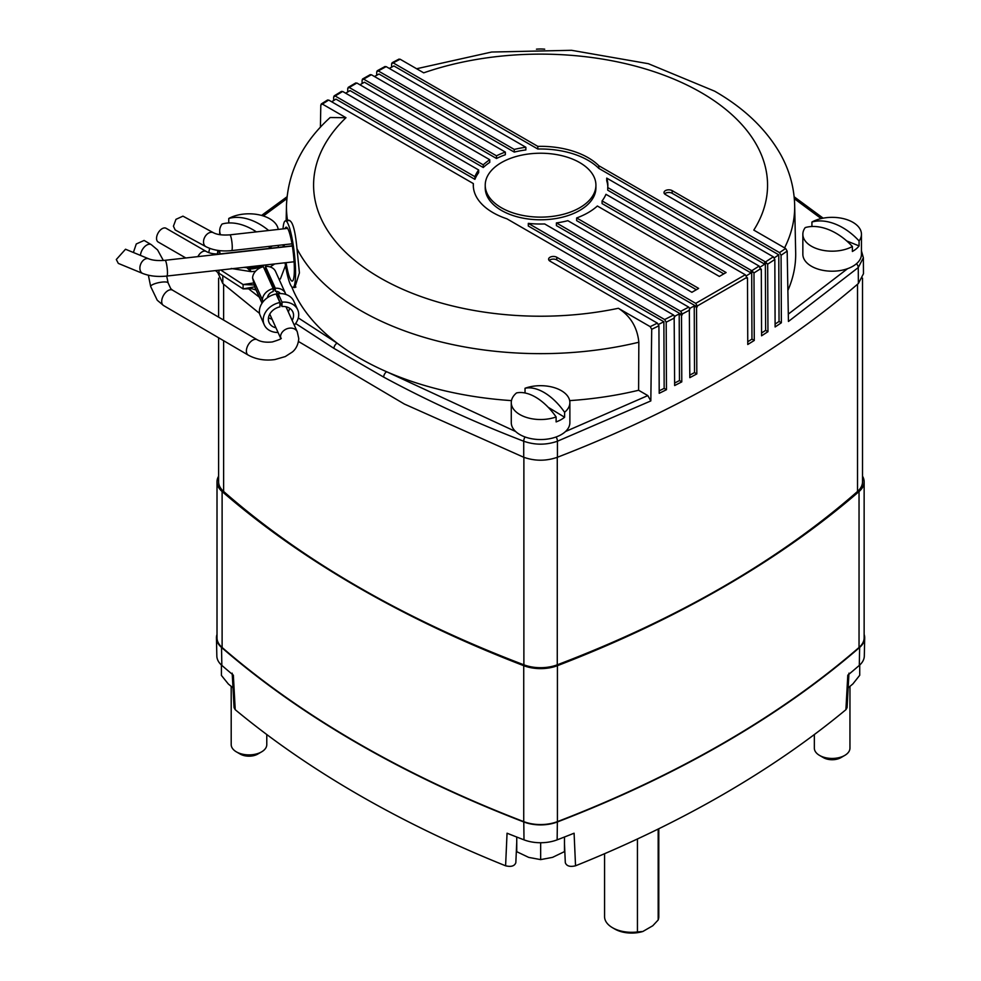 <?xml version="1.0" encoding="UTF-8"?>
<svg xmlns="http://www.w3.org/2000/svg" width="981" height="981" viewBox="0 0 981 981"><rect width="100%" height="100%" fill="white"/><g stroke="black" fill="none" stroke-linecap="round" stroke-linejoin="round"><path stroke-width="1.47" d="M864.138 634.4A30.313 17.499 180 0 1 864.69 637.981A30.313 17.499 180 0 1 859.626 647.448A1085.072 626.467 180 0 1 557.367 821.968A30.313 17.499 180 0 1 523.78 821.968A1085.072 626.467 180 0 1 221.522 647.448A30.313 17.499 180 0 1 216.445 637.981L216.838 656.044A29.921 17.278 0 0 0 221.841 665.4A1084.692 626.234 0 0 0 233.355 675.186L235.232 709.692L234.067 707.657L232.19 673.162M516.742 842.213L515.834 862.704C514.559 866.088 511.138 867.106 505.595 865.794L507.054 833.212A1084.692 626.234 0 0 0 524.001 839.846A29.921 17.278 0 0 0 557.147 839.846A1084.692 626.234 0 0 0 574.093 833.212L575.54 865.794C570.01 867.118 566.601 866.088 565.314 862.704L564.48 843.905M848.957 673.162L847.081 707.657L845.904 709.692L847.792 675.186A1084.692 626.234 0 0 0 859.307 665.4A29.921 17.278 0 0 0 864.31 656.044L864.69 637.981M845.904 709.692A1083.968 625.829 180 0 1 575.54 865.794M564.48 843.954L565.314 862.704M515.834 862.704L516.742 842.262M505.595 865.794A1083.968 625.829 180 0 1 235.232 709.692M216.445 637.981A30.313 17.499 180 0 1 217.009 634.4M642.849 931.484A23.863 13.771 180 0 1 614.817 929.056L612.512 927.719A27.112 15.659 0 0 0 637.442 931.95L642.849 931.484L652.77 925.757L658.177 919.982A27.112 15.659 0 0 0 658.791 916.659L658.791 828.749M604.566 853.703L604.566 916.659A27.112 15.659 0 0 0 612.512 927.719L614.817 929.056M637.442 931.95L637.442 838.976M658.177 829.043L658.177 919.982M218.616 476.177A30.386 17.548 0 0 0 217.009 481.818A30.386 17.548 0 0 0 222.111 491.542A1085.145 626.503 0 0 0 523.731 665.682A30.386 17.548 0 0 0 557.416 665.682A1085.145 626.503 0 0 0 859.037 491.542A30.386 17.548 0 0 0 864.138 481.818A30.386 17.548 0 0 0 862.52 476.177M557.416 665.682L557.416 821.624A1085.145 626.503 0 0 0 859.037 647.485L859.037 491.542M222.111 491.542L222.111 647.485A1085.145 626.503 0 0 0 523.731 821.624L523.731 665.682M864.138 481.818L864.138 637.76A30.386 17.548 180 0 1 859.037 647.485M557.416 821.624A30.386 17.548 180 0 1 523.731 821.624M222.111 647.485A30.386 17.548 180 0 1 217.009 637.76L217.009 481.818M218.616 337.771L218.616 481.818A30.386 17.548 0 0 0 223.619 491.456A1049.989 606.209 0 0 0 523.879 664.811A30.386 17.548 0 0 0 557.269 664.811A1049.989 606.209 0 0 0 857.529 491.456A30.386 17.548 0 0 0 862.52 481.818L862.52 278.138M293.613 287.323L294.791 287.58L299.413 272.914L296.998 248.745C294.987 227.886 291.86 218.591 287.617 220.86M485.227 185.176L485.227 187.837A55.341 31.956 0 0 0 501.438 210.424A55.341 31.956 0 0 0 561.757 217.353A55.341 31.956 0 0 0 595.921 187.837L595.921 185.176A55.341 31.956 0 0 0 579.71 162.588A55.341 31.956 0 0 0 519.39 155.66A55.341 31.956 0 0 0 485.227 185.176A55.341 31.956 0 0 0 501.438 207.776A55.341 31.956 0 0 0 561.757 214.692A55.341 31.956 0 0 0 595.921 185.176M511.481 400.616A255.121 147.297 180 0 1 386.649 371.75A255.121 147.297 180 0 1 360.174 358.433A255.121 147.297 180 0 1 337.121 343.154A255.121 147.297 180 0 1 291.737 286.783M658.533 324.417L663.879 321.756L664.162 388.366L666.467 389.702L659.207 393.307L658.925 325.79L651.703 329.309L650.195 326.648L618.386 308.279C630.513 316.103 637.331 327.421 638.839 342.234L638.606 390.266A255.121 147.297 180 0 1 569.667 400.616M327.164 100.945L328.696 100.062L473.345 183.582A67.284 38.848 0 0 0 473.296 185.176A67.284 38.848 0 0 0 493.002 212.644A67.284 38.848 0 0 0 506.883 218.8L673.555 315.024L674.891 316.679L674.155 317.059L674.646 385.558L681.783 381.879L681.501 315.269L679.195 313.945L679.477 380.554L681.783 381.879M259.413 267.261A19.362 11.183 180 0 1 249.824 269.002M217.684 272.338L222.773 283.509L259.548 313.417M320.407 127.211L320.812 104.967L322.381 104.072L320.812 104.967M341.118 92.337L342.651 91.466L478.654 169.983A67.284 38.848 0 0 0 474.914 176.69L335.195 96.015L333.663 96.898L333.65 100.553M355.343 83.9L356.876 83.017L489.74 159.731A67.284 38.848 0 0 0 483.253 164.845L349.273 87.493L347.74 88.364L347.728 91.969M369.837 75.611L371.37 74.728L505.35 152.08A67.284 38.848 0 0 0 496.496 155.832L363.632 79.118L362.099 80.001L362.075 83.544M384.613 67.481L386.146 66.61L525.865 147.273A67.284 38.848 0 0 0 514.252 149.431L378.249 70.914L376.716 71.785L376.704 75.292M775.1 324.11L779.049 321.449L781.367 322.774L775.113 326.967L774.831 259.462L767.669 264.183L765.487 261.952L598.815 165.728A67.284 38.848 0 0 0 537.809 146.365L393.148 62.858L391.615 63.728L391.603 67.186M298.506 341.511L404.344 404.037L523.719 457.256C534.927 461.18 546.159 461.18 557.429 457.256C677.577 410.794 777.896 352.878 858.375 283.509L863.476 273.711L863.366 257.745L858.265 267.543L788.442 321.474L787.167 251.099L781.072 255.268L779.539 252.62L672.169 190.633A4.77 2.759 180 0 0 666.97 190.032A4.77 2.759 180 0 0 664.014 192.57A4.77 2.759 180 0 0 665.412 194.52L773.298 256.814L774.831 259.462M781.367 322.774L781.072 255.268M767.669 264.183L767.951 331.688L761.575 335.809L761.305 269.199L760.643 269.616L759.11 266.072L606.724 178.101A67.284 38.848 180 0 1 607.852 185.176A67.284 38.848 180 0 1 607.73 187.53L751.789 270.707L759.11 266.072M751.789 270.707L753.984 272.939L754.266 340.456L747.767 344.49L747.485 277.881L746.823 278.297L746.823 277.402L697.246 306.011L695.713 303.362L745.278 274.754L605.964 194.312A67.284 38.848 180 0 1 602.076 200.921L726.112 272.534L719.355 276.434L597.368 206.01A67.284 38.848 0 0 1 576.644 217.966L698.644 288.402L691.887 292.301L567.852 220.688A67.284 38.848 0 0 1 556.399 222.932L695.713 303.362M681.501 315.269L682.224 313.994L680.679 311.345L688.711 307.127L690.048 308.77L689.324 309.162L689.815 377.66L696.817 373.908L696.535 307.298L697.246 306.011M666.467 389.702L666.185 322.185L664.64 319.536L556.767 257.255A4.77 2.759 0 0 0 551.555 256.654A4.77 2.759 0 0 0 548.612 259.205A4.77 2.759 0 0 0 550.01 261.154L657.38 323.141L658.925 325.79M651.703 329.309L650.832 400.922L557.429 441.229C546.184 445.141 534.952 445.141 523.719 441.229C473.897 422.038 427.213 400.665 383.681 377.109L333.957 348.39L295.637 323.497M259.315 297.182L247.629 288.071M861.453 251.688L863.366 257.745L861.453 250.915M331.676 101.779L335.956 99.118L474.914 179.351L474.914 176.69M473.345 183.582L473.345 186.243A67.284 38.848 0 0 0 473.333 186.513M674.695 316.262L679.195 313.945M682.224 314.889L528.305 226.022L528.305 223.374A67.284 38.848 0 0 0 544.651 223.95L688.711 307.127M689.839 308.328L694.241 305.974L694.511 372.584L696.817 373.908M696.535 307.298L694.241 305.974M697.258 306.918L556.399 225.593L556.399 222.932M696.338 289.726L576.644 220.627L576.644 217.966M723.806 273.871L602.076 203.582L602.076 200.921M747.485 277.881L746.823 277.5M746.333 275.845L751.017 272.926L607.73 190.191L607.73 187.53M606.724 178.101L606.724 180.749A67.284 38.848 180 0 1 607.815 186.513M761.305 269.199L760.643 268.819M760.14 267.126L764.714 264.171L598.815 168.389A67.284 38.848 0 0 0 537.809 149.026L537.809 146.365M389.285 68.425L393.921 65.948L537.809 149.026M525.865 147.273L525.865 149.934A67.284 38.848 0 0 0 514.252 152.092L514.252 149.431M374.472 76.53L379.022 74.004L514.252 152.092M505.35 152.08L505.35 154.74A67.284 38.848 0 0 0 496.496 158.493L496.496 155.832M359.941 84.783L364.392 82.22L496.496 158.493M489.74 159.731L489.74 162.392A67.284 38.848 0 0 0 483.253 167.506L483.253 164.845M345.668 93.207L350.045 90.595L483.253 167.506M478.654 169.983L478.654 172.644A67.284 38.848 0 0 0 474.914 179.351M766.811 263.607L764.714 262.393L764.714 264.171M598.815 168.389L598.815 165.728M774.316 257.831L778.767 254.827L672.169 193.282L672.169 190.633M664.603 193.907A4.77 2.759 180 0 1 672.169 193.282M753.114 272.362L751.017 271.148L751.017 272.926M663.879 321.756L556.767 259.916A4.77 2.759 0 0 0 549.201 260.529M356.876 83.017L347.74 88.364M287.58 220.651A254.104 146.709 180 0 1 286.489 205.127C288.009 171.847 302.565 142.65 330.143 117.524L345.986 117.708L322.381 104.072L328.696 100.062M371.37 74.728L362.099 80.001M386.146 66.61L376.716 71.785M342.651 91.466L333.663 96.898M398.58 60.062L400.089 59.203L423.706 72.839A226.979 131.049 0 0 1 701.072 92.508A226.979 131.049 0 0 1 753.8 230.106L785.609 248.463L787.167 251.099M680.679 311.345L528.305 223.374M746.823 277.402L745.278 274.754M788.307 314.116L847.584 268.671M416.606 68.744L491.653 52.03L571.531 50.301L648.343 63.691L714.634 91.172C744.358 108.204 766.369 129.345 780.692 154.606C789.533 170.633 794.181 187.469 794.659 205.127L795.677 252.473A255.121 147.297 180 0 1 787.89 290.45M565.473 431.542L647.816 395.588L638.606 390.266M647.816 395.588L650.832 400.922M298.298 317.905L337.121 343.154A4.341 2.587 121.6 0 0 333.957 348.39M286.82 198.689L263.362 215.979M400.089 59.203L391.615 63.728M515.675 431.542L386.649 371.75A4.341 2.428 118.4 0 0 383.681 377.109M288.512 220.149L287.727 220.627M779.049 321.449L778.767 254.827M694.511 372.584L689.802 375.11M664.162 388.366L659.195 390.843M679.477 380.554L674.634 383.056M747.755 341.744L751.961 339.119L751.679 270.731M751.961 339.119L754.266 340.456M761.563 333L765.646 330.364L767.951 331.688M765.646 330.364L765.352 261.976M556.117 416.95A29.295 16.91 180 0 1 519.354 414.264A29.295 16.91 180 0 1 511.273 402.602A29.295 16.91 180 0 1 516.533 392.927A50.313 28.326 61.2 0 1 536.325 397.599A50.313 28.326 61.2 0 1 556.117 416.95L556.117 421.904A29.295 16.91 0 0 0 560.776 419.819A29.295 16.91 0 0 0 564.602 417.244L564.602 412.278A50.313 28.326 -118.8 0 0 544.823 392.927A50.313 28.326 -118.8 0 0 525.031 388.268A29.295 16.91 180 0 1 538.446 385.729A29.295 16.91 180 0 1 542.701 385.729A29.295 16.91 180 0 1 561.794 390.941A29.295 16.91 180 0 1 569.875 402.602A29.295 16.91 180 0 1 564.602 412.278M569.875 402.602L569.875 422.627A29.295 16.91 180 0 1 560.776 434.89A29.295 16.91 180 0 1 529.029 438.176A29.295 16.91 180 0 1 511.273 422.627L511.273 402.602M525.031 392.976L525.031 388.268M564.602 417.244L548.22 407.299M536.46 49.173A29.295 16.91 180 0 1 538.446 49.05A29.295 16.91 180 0 1 542.701 49.05A29.295 16.91 180 0 1 544.688 49.173M266.783 734.536L266.783 744.616A17.793 10.276 180 0 1 263.607 750.477A17.793 10.276 180 0 1 261.571 751.875L257.745 754.095A12.373 7.137 180 0 1 240.247 754.095L236.409 751.875A17.793 10.276 180 0 1 231.197 744.616L231.197 686.528M261.571 751.875A17.793 10.276 180 0 1 236.409 751.875M264.527 265.091A29.295 16.91 180 0 1 243.901 267.396M220.21 253.907A29.295 16.91 180 0 1 219.695 250.744L219.695 250.633M269.223 246.378L269.223 247.911A29.295 16.91 0 0 0 272.142 246.047M220.553 234.778A29.295 16.91 180 0 1 219.695 230.719A29.295 16.91 180 0 1 222.074 224.036A50.313 33.734 50.3 0 1 245.642 226.157A50.313 33.734 50.3 0 1 256.384 231.872M268.671 230.498A50.313 33.734 -129.7 0 0 252.338 220.602A50.313 33.734 -129.7 0 0 228.757 218.481A29.295 16.91 180 0 1 246.869 213.846A29.295 16.91 180 0 1 251.111 213.846A29.295 16.91 180 0 1 265.716 216.826A29.295 16.91 180 0 1 278.212 229.431M228.757 222.969L228.757 218.481M849.951 686.565L849.951 748.16A17.793 10.276 180 0 1 846.762 754.021A17.793 10.276 180 0 1 844.739 755.419L840.901 757.639A12.373 7.137 180 0 1 823.402 757.639L819.564 755.419A17.793 10.276 180 0 1 814.353 748.16L814.353 734.536M844.739 755.419A17.793 10.276 180 0 1 819.564 755.419M861.453 234.263A29.295 16.91 180 0 1 859.074 240.946A50.313 33.734 -129.7 0 0 835.493 224.146A50.313 33.734 -129.7 0 0 811.925 222.025A29.295 16.91 180 0 1 830.024 217.39A29.295 16.91 180 0 1 834.279 217.39A29.295 16.91 180 0 1 848.872 220.369A29.295 16.91 180 0 1 861.453 234.263L861.453 254.287A29.295 16.91 180 0 1 856.217 263.938A29.295 16.91 180 0 1 823.39 270.425A29.295 16.91 180 0 1 802.85 254.287L802.85 234.263A29.295 16.91 180 0 1 805.229 227.58A50.313 33.734 50.3 0 1 828.81 229.701A50.313 33.734 50.3 0 1 852.379 246.501A29.295 16.91 180 0 1 815.432 248.156A29.295 16.91 180 0 1 802.85 234.263M852.379 246.501L852.379 251.467A29.295 16.91 0 0 0 856.217 248.88A29.295 16.91 0 0 0 859.074 245.9L859.074 240.946M811.925 226.513L811.925 222.025M859.074 245.9L846.726 240.958M540.654 842.74L540.654 859.614L528.698 857.394L516.742 851.692L516.693 843.329M564.48 837.014L564.48 851.618L552.561 857.357L540.654 859.614M516.742 837.038L516.742 851.692M221.424 665.032L221.424 675.431L228.377 684.051L232.988 687.816M859.724 665.032L859.724 675.284L852.881 683.929L848.16 687.853M283.006 228.892A33.464 5.212 83.6 0 1 285.446 220.884A33.464 5.212 83.6 0 1 289.187 226.819A33.464 5.212 83.6 0 1 295.256 263.803A33.464 5.212 83.6 0 1 292.914 287.408A33.464 5.212 83.6 0 1 289.187 281.473A33.464 5.212 83.6 0 1 285.066 262.785M285.005 228.671A27.125 4.231 83.6 0 1 286.158 227.187A27.125 4.231 83.6 0 1 289.187 231.994A27.125 4.231 83.6 0 1 294.104 261.976A27.125 4.231 83.6 0 1 292.203 281.106A27.125 4.231 83.6 0 1 289.187 276.299A27.125 4.231 83.6 0 1 286.084 262.663M284.282 246.721A27.125 4.231 83.6 0 1 284.171 244.698M283.264 246.844A33.464 5.212 83.6 0 1 283.129 244.821M182.944 216.151L175.955 219.339L173.429 226.206L175.17 229.946L205.912 246.672A7.922 5.567 -61.5 0 1 203.545 242.601A7.922 5.567 -61.5 0 1 203.521 242.123A7.922 5.567 -61.5 0 1 206.881 234.361A7.922 5.567 -61.5 0 1 213.49 232.767L182.944 216.151M185.826 257.978L158.174 242.013A7.922 4.574 -60 0 1 156.543 238.383A7.922 4.574 -60 0 1 160.001 230.412A7.922 4.574 -60 0 1 166.096 228.291L206.157 251.418A7.922 4.574 120 0 0 197.892 256.617M125.507 249.235L116.31 259.511L118.309 263.399L142.76 273.478A7.922 5.469 -67.6 0 1 139.964 269.26A7.922 5.469 -67.6 0 1 139.891 268.5A7.922 5.469 -67.6 0 1 142.736 260.872A7.922 5.469 -67.6 0 1 148.793 258.837L125.507 249.235M268.598 278.346A6.34 5.003 -24.3 0 1 269.726 278.849M275.318 288.255L265.471 266.427L265.471 269.395L275.318 291.222L275.318 288.255A12.25 9.675 -24.3 0 1 285.422 293.344A12.25 9.675 -24.3 0 1 285.814 294.423M280.308 293.577A6.953 5.494 155.7 0 0 275.318 291.222M264.245 324.821L259.744 314.398A18.345 14.494 -24.3 0 1 259.389 311.455A18.345 14.494 -24.3 0 1 276.09 293.993L279.916 302.491A18.345 14.494 -24.3 0 0 263.215 319.941A18.345 14.494 -24.3 0 0 264.245 324.821A18.345 14.494 -24.3 0 0 278.064 332.485M297.684 309.738L293.846 301.253A18.345 14.494 -24.3 0 0 278.187 293.687L282.013 302.173A18.345 14.494 -24.3 0 1 297.684 309.738A18.345 14.494 -24.3 0 1 298.714 314.607A18.345 14.494 -24.3 0 1 294.288 325.165M268.463 317.807L272.117 319.303M288.34 311.983L289.481 309.064A13.023 10.288 155.7 0 0 289.628 308.255M278.187 293.687L278.187 298.04L282.013 306.526A13.023 10.288 -24.3 0 1 292.829 311.921A13.023 10.288 -24.3 0 1 293.564 315.379A13.023 10.288 -24.3 0 1 292.166 320.468M275.943 327.789A13.023 10.288 -24.3 0 1 269.088 322.626A13.023 10.288 -24.3 0 1 268.365 319.168A13.023 10.288 -24.3 0 1 279.916 306.845L279.916 302.491M140.467 255.391A8.903 5.175 -59.7 0 1 150.093 244.232A8.903 5.175 -59.7 0 1 151.282 244.637L144.121 240.443L136.273 243.962L133.391 252.485M262.933 301.952L262.418 299.892A12.25 9.675 -24.3 0 1 273.209 288.573L273.209 291.541A6.953 5.494 155.7 0 0 267.543 297.635M282.013 302.173L282.013 306.526M273.209 288.573L263.362 266.746A12.25 9.675 -24.3 0 0 252.571 278.064L255.121 287.887L262.025 303.203M265.471 266.427A12.25 9.675 -24.3 0 1 275.575 271.516L285.422 293.344M252.571 278.064L262.418 299.892M219.119 252.129A31.466 18.173 180 0 1 219.707 251.185M215.477 270.597A40.147 23.176 0 0 0 218.984 273.233L243.092 288.892L251.896 288.745L256.078 290.008M249.211 267.654L251.001 271.627L246.82 267.617M255.538 271.259A31.466 18.173 180 0 1 251.001 271.627L231.185 268.475M259.254 266.587L259.769 268.046M261.167 266.133L261.584 267.261M219.793 252.142L217.623 252.08A31.466 18.173 180 0 1 217.978 250.413M262.099 303.104L254.741 286.808L243.092 288.892L243.092 284.551L220.7 270.008M208.867 252.644A40.147 23.176 180 0 1 209.811 248.426M285.496 265.544L280.382 278.935L279.168 279.462M264.514 269.297L265.471 268.966M270.155 266.93L274.729 263.938M217.623 252.08L217.537 254.03M254.287 284.968L243.092 284.551L253.785 282.945M279.021 279.144L280.382 278.935M524.001 839.846L523.78 821.968M221.841 665.4L221.522 647.448M859.307 665.4L859.626 647.448M557.147 839.846L557.367 821.968M223.619 284.245L223.619 320.076M223.619 340.701L223.619 491.456M523.879 457.318L523.879 664.811M557.269 457.318L557.269 664.811M857.529 284.245L857.529 491.456M638.839 342.234A254.104 146.709 180 0 1 360.898 310.683A254.104 146.709 180 0 1 296.998 248.745M222.822 275.722L222.773 283.509M556.129 436.962A4.341 1.962 -111.1 0 1 557.429 441.229L557.429 457.256M858.375 283.509L858.265 267.543A4.341 2.943 49.1 0 0 856.425 263.766M760.643 268.72L753.984 272.939M689.533 310.155L682.224 313.994M674.364 318.052L666.185 322.185M523.719 457.256L523.719 441.229A4.341 1.962 111.1 0 1 525.019 436.962M765.487 261.952L773.298 256.814M345.986 117.708A226.979 131.049 0 0 0 365.496 268.586A226.979 131.049 0 0 0 618.386 308.279M650.195 326.648L657.38 323.141M664.64 319.536L673.555 315.024M779.539 252.62L785.609 248.463M821.171 218.579L794.316 198.689M794.659 205.127A254.104 146.709 180 0 1 784.592 247.874M556.767 259.916L556.767 257.255M205.912 246.672C213.184 250.327 221.755 251.626 231.626 250.596A7.922 1.239 -96.4 0 0 232.239 246.231A7.922 1.239 -96.4 0 0 230.743 236.262A7.922 1.239 -96.4 0 0 229.861 234.851L287.605 228.377M292.313 245.826L220.799 253.846A7.922 1.239 83.6 0 1 221.093 254.018M142.76 273.478C149.737 276.151 157.769 277.01 166.831 276.053A7.922 1.239 -96.4 0 0 167.432 271.259A7.922 1.239 -96.4 0 0 165.948 261.706A7.922 1.239 -96.4 0 0 165.066 260.308L292.35 246.023M280.799 338.457A8.903 7.026 155.7 0 1 280.554 336.765A8.903 7.026 155.7 0 1 287.703 328.525A8.903 7.026 155.7 0 1 297.28 331.811L298.764 338.629C298.028 347.826 292.939 351.443 292.448 351.946L285.25 356.581L274.962 359.549C265.029 360.91 256.115 359.426 248.218 355.097L163.545 305.532L157.254 300.247L150.682 286.538A8.903 2.195 -11.6 0 1 160.823 282.258A8.903 2.195 -11.6 0 1 166.255 282.038A8.903 2.195 -11.6 0 1 168.119 282.945L166.696 276.066M248.218 355.097A8.903 5.175 -59.7 0 1 246.378 351.026A8.903 5.175 -59.7 0 1 250.302 342.075A8.903 5.175 -59.7 0 1 257.206 339.745L172.546 290.168A8.903 5.175 -59.7 0 0 171.356 289.763A8.903 5.175 -59.7 0 0 164.955 293.27A8.903 5.175 -59.7 0 0 161.706 301.461A8.903 5.175 -59.7 0 0 163.545 305.532M278.53 291.958L279.266 293.601M218.984 270.192L218.984 273.233M218.616 278.138L218.616 317.145M348.181 87.395L355.784 82.919M327.593 99.976L321.253 103.986M362.541 79.007L370.303 74.617M377.182 70.791L385.079 66.487M341.547 91.368L334.092 95.917M286.489 205.127L286.145 220.811M392.093 62.735L399.034 59.081M261.559 215.44L287.004 196.789M794.144 196.789L823.145 218.162M542.701 385.729A50.656 50.656 0 0 0 538.446 385.729M542.701 49.05A50.656 50.656 0 0 0 538.446 49.05M219.695 230.719L219.695 234.655M251.111 213.846A50.656 50.656 0 0 0 246.869 213.846M278.285 245.36L278.285 247.396M834.279 217.39A50.656 50.656 0 0 0 830.024 217.39M292.914 287.408L295.931 287.065M285.446 220.884L289.653 220.418M231.626 250.596L291.982 243.828M229.861 234.851C222.552 235.379 217.095 234.68 213.49 232.767M220.799 253.846C214.729 254.324 209.848 253.515 206.157 251.418M166.831 276.053L294.092 261.768M165.066 260.308C158.125 260.885 152.705 260.394 148.793 258.837M172.546 290.168L170.731 288.622L168.119 282.945M150.682 286.538L148.364 275.22M163.337 260.468L157.573 249.922L151.282 244.637M280.971 338.629L281.057 338.114C282.111 338.555 279.193 339.831 272.313 341.952C266.01 342.627 260.983 341.891 257.206 339.745M297.28 331.811L285.986 306.771M276.176 291.259L278.187 295.698M280.774 338.494L269.763 314.092"/></g></svg>
